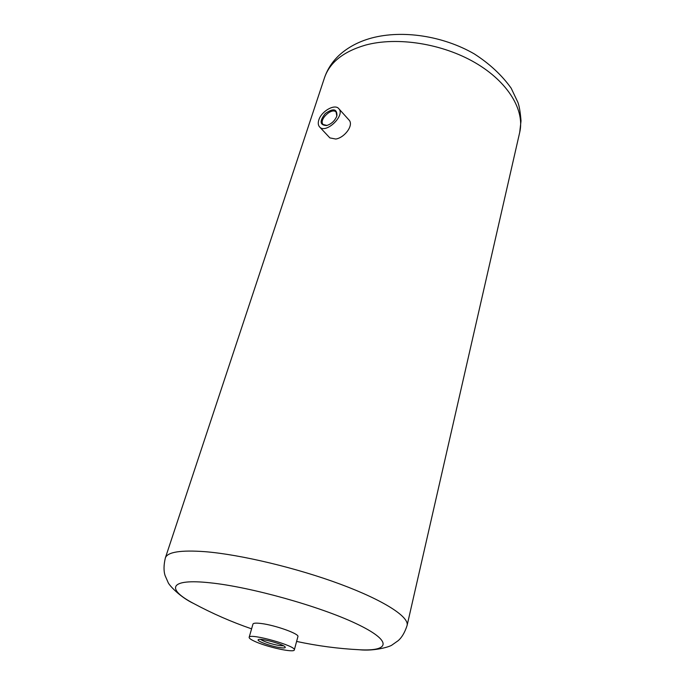 <?xml version="1.0" encoding="UTF-8"?>
<svg xmlns="http://www.w3.org/2000/svg" width="685" height="685" viewBox="0 0 685 685"><rect width="100%" height="100%" fill="white"/><g stroke="black" fill="none" stroke-linecap="round" stroke-linejoin="round"><path stroke-width="1.03" d="M338.758 108.641L348.896 119.892C354.214 124.961 344.649 137.711 335.804 139.038L329.879 137.908L319.57 126.905C325.632 134.423 345.719 115.354 338.758 108.641C334.785 103.529 321.299 111.287 318.808 120.012C317.883 122.975 318.14 125.278 319.57 126.905M280.096 647.642C271.029 646.417 255.642 640.766 258.373 639.627C260.394 637.803 284.438 644.525 285.225 647.128C285.568 648.001 283.855 648.173 280.096 647.642M254.255 641.134C250.693 639.456 248.989 638.189 249.152 637.315C249.083 632.7 296.759 646.006 294.319 649.928C294.285 653.122 266.148 646.905 254.255 641.134M294.319 649.928L297.906 636.613C299.653 633.959 275.267 625.182 261.259 623.513C256.147 622.87 253.381 623.05 252.97 624.069L249.152 637.315M336.874 115.953L336.943 115.714C337.063 108.744 333.167 108.024 325.264 113.556C319.33 121.202 319.775 125.201 326.599 125.552C331.463 124.011 334.879 120.808 336.874 115.953M336.815 116.116L336.155 112.143C331.994 106.971 318.362 119.961 323.157 124.507L327.002 125.449M283.496 645.801L279.583 645.604C270.995 644.003 264.65 641.931 260.54 639.396M519.727 132.299C524.915 110.302 508.219 81.995 475.27 62.78C442.39 43.557 397.137 36.485 365.507 45.099C343.399 51.546 329.725 62.446 324.484 77.79C327.37 69.331 332.182 61.898 338.904 55.494C347.697 47.393 358.563 41.58 371.51 38.043C402.6 29.712 442.972 35.894 474.148 53.815C489.484 63.662 501.814 75.11 511.156 88.168L517.886 102.33C519.29 106.089 520.335 112.272 521.02 120.885L519.727 132.299L407.104 625.439C409.313 616.954 384.122 600.462 340.462 584.228C296.896 568.002 240.675 554.585 205.32 551.699C180.772 549.901 167.448 551.982 165.35 557.941C163.664 565.134 163.587 571.025 165.119 575.631L168.022 582.25C168.656 584.81 179.872 597.046 193.624 603.485C212.273 613.503 231.59 621.954 251.592 628.856M407.104 625.439C404.826 632.469 401.838 637.547 398.139 640.698L392.231 644.85C390.364 646.708 374.43 651.375 359.334 649.748C390.313 651.521 392.796 640.895 356.054 623.581C319.732 606.302 250.393 586.917 210.244 582.824C169.135 578.32 165.779 588.903 193.624 603.485M296.605 641.425C317.283 645.886 338.193 648.661 359.334 649.748M324.484 77.79L165.35 557.941"/></g></svg>
